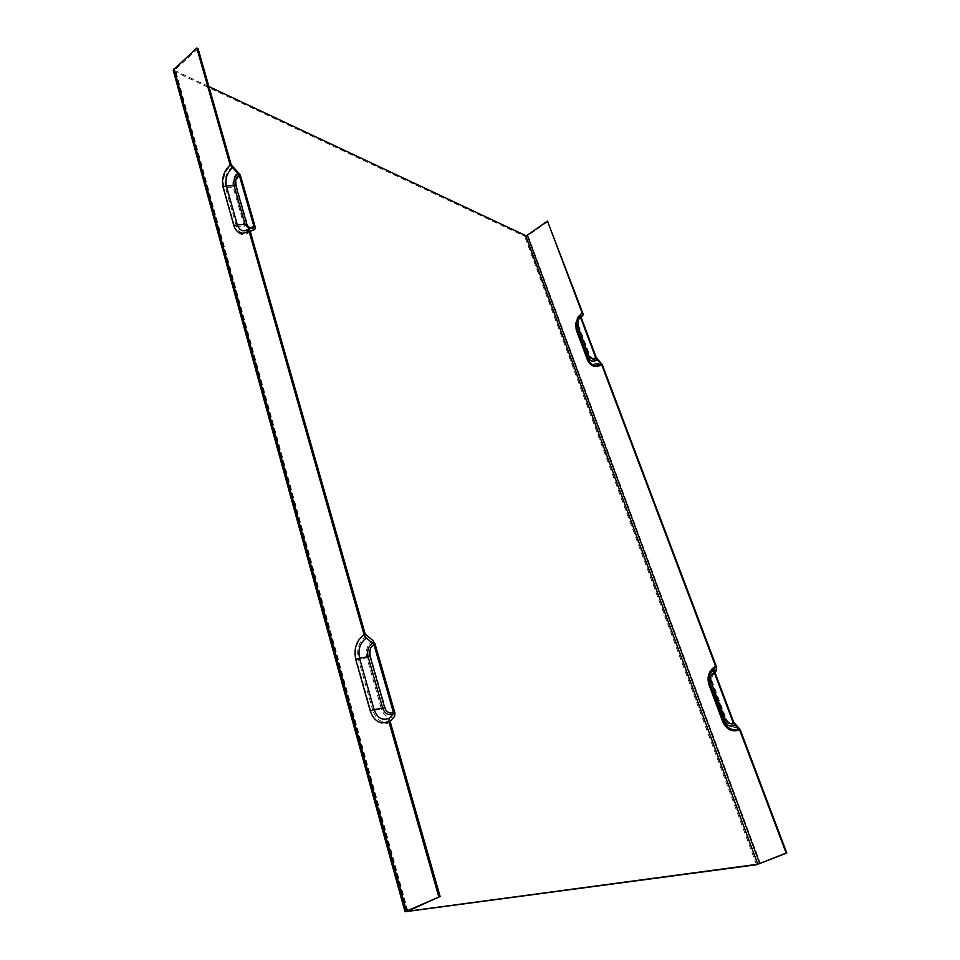 <?xml version="1.0" encoding="UTF-8"?>
<svg xmlns="http://www.w3.org/2000/svg" width="960" height="960" viewBox="0 0 960 960"><rect width="100%" height="100%" fill="white"/><g stroke="black" fill="none" stroke-linecap="round" stroke-linejoin="round"><path stroke-width="0.72" stroke-dasharray="4.8 3.6" d="M548.16 221.424L528.012 235.56L524.628 236.22L173.4 70.98M198.06 48.624L174.864 70.02L407.448 910.908M208.884 86.556L175.452 70.824M582.072 312.768L575.724 322.464M577.488 317.592L578.448 317.196L576.048 326.004L578.448 317.196L581.484 313.98M366.336 635.772C358.992 641.1 356.352 648.924 358.392 659.244L356.496 659.892C354.252 648.564 357.156 639.972 365.208 634.104M390.6 720.72C382.416 723.84 376.512 720.48 372.876 710.664L381.468 709.056L366.912 657.792L358.392 659.244L372.876 710.664L370.956 711.324L356.496 659.892M390.408 722.388C381.42 725.796 374.94 722.112 370.956 711.324M394.584 716.448C388.548 718.752 384.18 716.292 381.468 709.056L385.32 707.748C387.312 713.052 390.528 714.852 394.956 713.148M375.012 643.764C371.016 646.656 369.576 650.892 370.704 656.496L366.912 657.792C365.388 650.16 367.344 644.388 372.78 640.452M232.248 166.392C226.212 172.332 223.956 179.328 225.468 187.356L223.812 187.932C222.156 179.112 224.64 171.432 231.252 164.904M250.404 231C243.84 235.08 239.196 233.556 236.472 226.416L244.284 226.176L233.208 187.212L225.468 187.356L236.472 226.416L234.792 226.992L223.812 187.932M250.368 231.828C243.048 236.58 237.864 234.96 234.792 226.992M250.308 231.264C247.368 231.264 245.352 229.56 244.284 226.176L247.62 225.012C249.168 228.936 251.736 229.728 255.336 227.376M240.204 174.696C236.916 177.912 235.68 181.704 236.52 186.06L233.208 187.212C232.08 181.272 233.76 176.112 238.224 171.732M236.52 186.06L247.62 225.012M370.704 656.496L385.32 707.748M249.288 228.756L253.56 227.328L248.976 229.044M580.968 316.836L579.84 318.288C577.764 321.648 577.284 325.02 578.4 328.416L577.356 329.856L576.9 328.308C576.012 322.2 578.04 317.28 582.96 313.536M581.076 317.268C578.472 319.332 577.584 321.912 578.412 325.02L578.892 318.66L579.84 318.288C577.764 321.684 577.284 325.068 578.4 328.428L589.788 358.812L588.72 360.216L577.356 329.856M602.244 364.572C596.16 367.608 591.648 366.156 588.72 360.216M596.988 358.68C593.592 360.396 591.048 359.616 589.356 356.34L577.884 325.74L589.848 358.968C592.272 363.672 595.92 364.8 600.792 362.352M716.676 669.132C711.792 672.06 709.98 676.56 711.216 682.632L725.46 720.732L724.056 721.716L709.596 682.716M709.596 682.704C708.456 675.528 710.748 670.248 716.484 666.864M740.088 729.36C734.436 731.46 729.624 729.96 725.676 724.848M760.428 863.544L528.012 235.56M734.592 723.696C731.616 724.848 729 724.152 726.744 721.596L725.496 719.376L725.46 720.732L727.248 723.912L711.288 681.408L711.528 683.556L710.16 684.588M715.188 673.116C712.164 675 711.156 677.796 712.188 681.54L726.204 718.872L725.496 719.376L711.504 682.056L727.248 723.912C730.476 727.572 734.22 728.58 738.504 726.936M712.188 681.54L711.504 682.056L711.288 681.408C710.424 677.16 711.696 674.016 715.092 671.976M407.736 910.776L175.26 69.24M726.204 718.872C727.896 722.388 730.428 723.588 733.8 722.484M578.412 325.02L589.848 355.512C591.252 358.32 593.376 359.004 596.256 357.564M581.076 316.464L578.892 318.66L577.884 325.74L589.848 358.968L589.848 355.512M174.36 71.796L406.02 911.952M756.54 864.744L524.628 236.22M407.064 911.172L174.864 70.02"/><path stroke-width="1.44" d="M786.816 852.996L786.144 853.08L739.632 729.924L733.332 723.048L714.276 672.492L714.096 670.2L715.572 666.24L601.716 364.788L595.716 357.768L580.176 316.5L580.176 314.892L582.072 312.768L547.44 221.076L582.96 313.536L582.96 315.132L581.076 317.268L596.256 357.564L602.244 364.572L716.484 666.864L716.676 669.132L715.188 673.116L733.8 722.484L740.088 729.36L786.816 852.996L756.54 864.744L405.024 911.748L173.184 70.188L196.788 48L230.136 164.952C223.8 171.204 221.424 178.56 223.008 187.008L234 226.104C236.94 233.724 241.896 235.272 248.892 230.724L249.456 228.684L253.608 227.292L253.884 226.272L239.1 174.756L230.136 164.952M196.788 48L198.06 48.624L231.252 164.904L240.204 174.696L255.336 227.376L254.784 229.416L250.644 230.808L250.368 231.828L365.208 634.104L372.78 640.452L375.012 643.764L394.956 713.148L394.584 716.448L390.6 720.72L390.408 722.388L440.112 896.484L405.024 911.748M388.836 721.536L389.22 718.212L393.216 713.952L393.396 712.296L373.92 644.436L366.348 638.1L364.104 634.764C356.388 640.38 353.616 648.612 355.752 659.46L370.224 710.952C374.04 721.284 380.244 724.812 388.836 721.536L438.768 896.652M364.104 634.764L248.892 230.724M440.112 896.484L407.556 911.268L757.8 864.24L525.6 235.548L208.884 86.556M547.44 221.076L527.292 235.212L525.6 235.548M786.144 853.08L757.8 864.24M173.4 70.98L173.184 70.188M600.984 363.672C595.308 366.528 591.048 365.232 588.192 359.772L587.568 360.216C590.628 366.432 595.344 367.956 601.716 364.788M580.176 314.892L577.488 317.592L576.204 326.46L576.732 329.124L576.048 325.992L588.096 359.52L576.732 329.124L576.204 329.844L587.568 360.216M575.724 322.464L576.204 329.844M595.716 357.768C592.56 359.352 590.22 358.608 588.696 355.512L577.26 325.008L576.204 326.448L587.688 357.12C589.812 361.176 592.968 362.136 597.18 360M738.84 728.724C733.908 730.62 729.552 729.492 725.796 725.34L723.564 721.44L722.856 721.932C726.576 729.696 732.168 732.36 739.632 729.924M714.096 670.2C709.92 672.696 708.324 676.548 709.296 681.768L723.564 721.44L709.644 684.264L708.96 684.78L722.856 721.932M715.572 666.24C708.9 670.38 706.692 676.56 708.96 684.78M733.332 723.048C729.624 724.272 726.852 722.952 724.992 719.088L710.988 681.72L709.62 682.764L709.296 681.768L709.224 682.92C707.904 675.9 710.052 670.716 715.668 667.368M724.992 719.088L723.588 720.084L709.62 682.764L725.244 722.976L725.796 725.34L723.564 721.44L723.588 720.084L725.244 722.976C728.04 726.06 731.268 726.9 734.928 725.472M250.404 231L254.76 229.44L250.308 231.264M588.696 355.512L587.616 356.928L576.204 326.46L577.488 317.592M577.26 325.008C576.348 321.6 577.32 318.768 580.176 316.5M710.988 681.72C709.86 677.628 710.952 674.544 714.276 672.492M248.976 229.044C243.48 232.284 239.604 230.904 237.348 224.94L234 226.104M253.884 226.272C250.596 228.42 248.244 227.7 246.84 224.124L237.348 224.94L226.332 185.856L223.008 187.008M238.104 173.268C234.516 176.796 233.172 180.936 234.084 185.712L226.332 185.856C225.036 178.98 226.968 173.016 232.128 167.94M173.988 68.64L406.368 910.956M389.22 718.212C382.248 720.876 377.196 718.02 374.088 709.644L370.224 710.952M366.348 638.1C360.072 642.648 357.816 649.332 359.568 658.152L368.088 656.7L382.68 708.024L374.088 709.644L359.568 658.152L355.752 659.46M372.804 642.78C368.436 645.936 366.864 650.58 368.088 656.7L369.984 656.052C368.964 650.94 370.272 647.076 373.92 644.436M393.396 712.296C389.364 713.856 386.436 712.212 384.612 707.364L382.68 708.024C384.864 713.832 388.368 715.812 393.216 713.952M582.408 315.528L580.968 316.836M725.676 724.848L724.056 721.716M246.84 224.124L235.728 185.136C234.972 181.152 236.1 177.696 239.1 174.756M249.288 228.756L245.172 224.7L234.084 185.712L235.728 185.136M384.612 707.364L369.984 656.052M527.292 235.212L759.744 863.64"/></g></svg>
